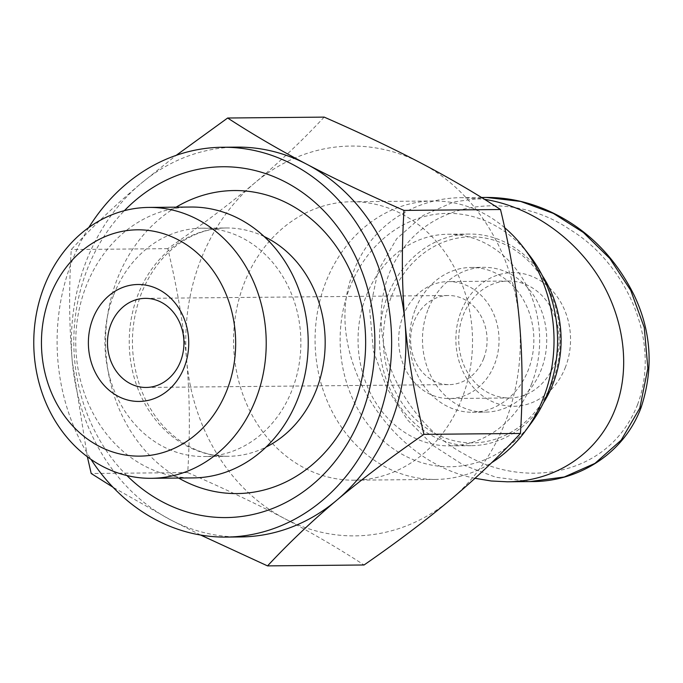 <?xml version="1.0" encoding="UTF-8"?>
<svg xmlns="http://www.w3.org/2000/svg" width="683" height="683" viewBox="0 0 683 683"><rect width="100%" height="100%" fill="white"/><g stroke="black" fill="none" stroke-linecap="round" stroke-linejoin="round"><path stroke-width="0.51" stroke-dasharray="3.42 2.56" d="M462.126 398.121A139.23 119.465 89.5 0 1 354.357 480.192A139.23 119.465 89.5 0 1 243.968 283.804A139.23 119.465 89.5 0 1 351.745 201.741A139.23 119.465 89.5 0 1 462.126 398.121M504.669 227.704A139.23 119.465 -90.5 0 0 433.253 200.973A139.23 119.465 -90.5 0 0 325.475 283.044A139.23 119.465 -90.5 0 0 435.865 479.423A139.23 119.465 -90.5 0 0 491.675 462.673M531.383 422.828A126.697 108.717 89.5 0 1 390.685 446.904A126.697 108.717 89.5 0 1 349.594 288.047A126.697 108.717 89.5 0 1 529.812 255.766M87.356 456.739L72.287 361.606C69.137 326.448 68.795 289.097 71.254 249.551C92.862 226.415 115.948 204.516 140.519 183.864A194.92 167.258 -90.5 0 0 85.938 262.016A194.92 167.258 -90.5 0 0 72.287 361.606A194.92 167.258 -90.5 0 0 170.426 519.772A194.92 167.258 -90.5 0 0 240.484 536.949M88.807 227.507A194.92 167.258 -90.5 0 0 71.647 262.144A194.92 167.258 -90.5 0 0 90.984 459.352M483.76 358.353A44.557 38.231 -90.5 0 0 448.441 295.517A44.557 38.231 -90.5 0 0 413.949 321.77A44.557 38.231 -90.5 0 0 449.277 384.614A44.557 38.231 -90.5 0 0 483.76 358.353M190.711 207.034A135.447 116.221 -90.5 0 0 85.87 286.869A135.447 116.221 -90.5 0 0 193.246 477.912M126.876 475.522A175.429 150.533 89.5 0 1 86.912 270.152A175.429 150.533 89.5 0 1 124.391 210.671M113.463 295.5A114.172 97.968 -90.5 0 0 203.978 456.534A114.172 97.968 -90.5 0 0 292.35 389.242A114.172 97.968 -90.5 0 0 201.835 228.207A114.172 97.968 -90.5 0 0 113.463 295.5M200.623 535.037L170.426 519.772L112.994 487.235M236.822 147.118A194.92 167.258 -90.5 0 0 140.519 183.864L176.188 155.348M324.169 117.109C303.021 139.819 279.936 161.717 254.913 182.796C229.804 203.876 200.759 225.825 167.77 248.646C177.145 287.347 183.445 324.638 186.681 360.53C189.84 396.422 190.181 433.773 187.714 472.585L91.198 473.49M187.714 472.585C224.152 488.516 256.526 503.892 284.82 518.704C313.045 533.508 339.451 548.936 364.048 564.986M167.77 248.646L71.254 249.551M519.413 321.394A194.92 167.258 89.5 0 1 451.19 499.136A194.92 167.258 89.5 0 1 284.82 518.704A194.92 167.258 89.5 0 1 186.681 360.53A194.92 167.258 89.5 0 1 254.913 182.796A194.92 167.258 89.5 0 1 421.274 163.228A194.92 167.258 89.5 0 1 519.413 321.394M427.882 310.005A72.398 62.127 -90.5 0 0 485.28 412.122A72.398 62.127 -90.5 0 0 541.329 369.452A72.398 62.127 -90.5 0 0 483.923 267.335A72.398 62.127 -90.5 0 0 427.882 310.005M415.016 310.125A72.398 62.127 -90.5 0 0 472.414 412.25A72.398 62.127 -90.5 0 0 528.454 369.571A72.398 62.127 -90.5 0 0 471.057 267.454A72.398 62.127 -90.5 0 0 415.016 310.125M529.888 481.583L495.935 477.28L463.407 465.08L433.526 445.794L407.546 419.977L386.843 388.081L373.422 351.045L369.759 310.645L378.015 270.912L396.703 238.726L423.119 215.469L453.862 201.912L486.296 197.438M475.026 478.288C385.767 460.914 320.523 349.5 353.709 271.142C370.331 226.893 413.215 197.797 461.981 197.669L484.46 199.316M403.038 316.058A58.473 50.175 89.5 0 1 448.304 281.592A58.473 50.175 89.5 0 1 494.671 364.073A58.473 50.175 89.5 0 1 449.405 398.539A58.473 50.175 89.5 0 1 403.038 316.058M554.724 363.51A58.473 50.175 -90.5 0 0 508.365 281.029A58.473 50.175 -90.5 0 0 463.1 315.495A58.473 50.175 -90.5 0 0 509.458 397.976A58.473 50.175 -90.5 0 0 554.724 363.51M565.558 366.899A66.832 57.346 89.5 0 1 489.813 400.4A66.832 57.346 89.5 0 1 460.846 312.029A66.832 57.346 89.5 0 1 536.599 278.519A66.832 57.346 89.5 0 1 565.558 366.899M543.514 402.705A105.814 90.796 89.5 0 1 471.296 445.675A105.814 90.796 89.5 0 1 387.406 296.422A105.814 90.796 89.5 0 1 469.315 234.056A105.814 90.796 89.5 0 1 542.319 275.659M531.758 383.505A105.814 90.796 89.5 0 1 449.849 445.879A105.814 90.796 89.5 0 1 365.951 296.627A105.814 90.796 89.5 0 1 447.86 234.252A105.814 90.796 89.5 0 1 531.758 383.505M391.017 297.549A103.031 88.406 -90.5 0 0 435.669 433.799A103.031 88.406 -90.5 0 0 552.453 382.147A103.031 88.406 -90.5 0 0 507.802 245.906A103.031 88.406 -90.5 0 0 391.017 297.549M176.086 207.171A151.515 130.009 -90.5 0 0 116.93 279.859A151.515 130.009 -90.5 0 0 178.63 478.049M264.09 236.497A114.172 97.968 -90.5 0 0 226.141 227.977A114.172 97.968 -90.5 0 0 137.77 295.269A114.172 97.968 -90.5 0 0 228.284 456.304A114.172 97.968 -90.5 0 0 266.063 447.083M637.555 404.626C662.681 337.052 622.435 260.915 569.853 229.514C512.216 189.908 419.917 196.721 388.823 274.37C362.332 345.777 408.127 424.638 464.261 454.024C521.53 488.738 608.135 478.552 637.555 404.626A8.35 1.793 21 0 1 641.081 407.58M435.865 479.423L354.357 480.192M145.291 298.36L448.441 295.517M201.835 228.207L226.141 227.977C210.612 228.148 195.842 232.741 181.857 241.773C163.818 253.683 150.243 271.125 141.116 294.108C129.804 324.997 129.539 356.074 140.322 387.346C146.162 403.235 154.435 416.809 165.149 428.07C183.812 446.964 204.857 456.372 228.284 456.304L203.978 456.534M146.128 387.457L449.277 384.614M433.253 200.973L351.745 201.741M472.414 412.25L485.28 412.122M481.498 197.481L461.981 197.669M508.365 281.029L448.304 281.592M449.849 445.879L471.296 445.675M447.86 234.252L469.315 234.056M509.458 397.976L449.405 398.539M471.057 267.454L483.923 267.335"/><path stroke-width="1.02" d="M491.675 462.673A139.23 119.465 -90.5 0 0 525.244 431.144A139.23 119.465 -90.5 0 0 543.634 397.361A139.23 119.465 -90.5 0 0 523.519 247.57A139.23 119.465 -90.5 0 0 504.669 227.704M523.519 247.57L529.812 255.766A126.697 108.717 89.5 0 1 548.116 392.076A126.697 108.717 89.5 0 1 531.383 422.828L525.244 431.144M90.984 459.352A194.92 167.258 -90.5 0 0 226.184 537.086L240.484 536.949A194.92 167.258 -90.5 0 0 336.796 500.204A194.92 167.258 -90.5 0 0 391.368 422.06A194.92 167.258 -90.5 0 0 405.019 322.47A194.92 167.258 -90.5 0 0 306.88 164.296C334.542 178.809 366.916 194.177 403.986 210.415C401.527 249.961 401.869 287.312 405.019 322.47C408.135 357.627 414.436 394.919 423.93 434.354C390.369 457.61 361.324 479.56 336.796 500.204C312.225 520.856 289.131 542.754 267.531 565.891L200.623 535.037M226.184 537.086A194.92 167.258 -90.5 0 0 322.496 500.34A194.92 167.258 -90.5 0 0 377.067 422.196A194.92 167.258 -90.5 0 0 222.521 147.255A194.92 167.258 -90.5 0 0 88.807 227.507M110.8 324.621A44.557 38.231 89.5 0 1 145.291 298.36A44.557 38.231 89.5 0 1 180.611 361.196A44.557 38.231 89.5 0 1 146.128 387.457A44.557 38.231 89.5 0 1 110.8 324.621M92.743 318.97A58.473 50.175 -90.5 0 0 118.091 396.294A58.473 50.175 -90.5 0 0 184.367 366.984A58.473 50.175 -90.5 0 0 159.028 289.652A58.473 50.175 -90.5 0 0 92.743 318.97M43.883 287.261A135.447 116.221 -90.5 0 0 151.267 478.305A135.447 116.221 -90.5 0 0 256.108 398.471A135.447 116.221 -90.5 0 0 148.723 207.427A135.447 116.221 -90.5 0 0 43.883 287.261M151.267 478.305L193.246 477.912A135.447 116.221 -90.5 0 0 298.095 398.078A135.447 116.221 -90.5 0 0 190.711 207.034L148.723 207.427M227.217 389.438A113.165 97.106 89.5 0 1 98.95 446.161A113.165 97.106 89.5 0 1 49.893 296.516A113.165 97.106 89.5 0 1 178.169 239.784A113.165 97.106 89.5 0 1 227.217 389.438M124.391 210.671A175.429 150.533 89.5 0 1 313.326 200.964A175.429 150.533 89.5 0 1 361.794 414.188A175.429 150.533 89.5 0 1 126.876 475.522M112.994 487.235L91.198 473.49L87.356 456.739M176.188 155.348L227.652 118.014C252.77 134.363 279.176 149.79 306.88 164.296A194.92 167.258 -90.5 0 0 236.822 147.118L222.521 147.255M423.93 434.354L520.446 433.449C499.299 456.159 476.213 478.057 451.19 499.136C426.081 520.215 397.036 542.165 364.048 564.986L267.531 565.891M520.446 433.449C522.913 394.637 522.572 357.286 519.413 321.394C516.177 285.511 509.877 248.211 500.502 209.51C475.906 193.46 449.491 178.032 421.274 163.228C392.973 148.416 360.607 133.048 324.169 117.109L227.652 118.014M500.502 209.51L403.986 210.415M531.895 481.566C576.802 481.839 623.357 455.117 641.055 407.649C653.716 369.238 651.454 331.836 634.259 295.457C616.331 259.48 590.94 232.852 558.096 215.555C535.327 203.491 511.413 197.447 486.364 197.438L520.617 201.425L553.358 213.395L583.402 232.51L609.791 258.43L630.733 290.377L644.265 327.524L647.877 368.308L639.809 408.093L621.214 440.125L594.927 463.398L564.269 476.99L529.888 481.583M484.46 199.316C529.282 206.386 572.935 236.079 598.735 277.042C624.364 318.099 630.768 368.248 615.503 408.323C598.88 452.564 555.996 481.669 507.221 481.797L491.171 480.986L475.026 478.288M542.319 275.659A105.814 90.796 89.5 0 1 553.204 383.308A105.814 90.796 89.5 0 1 543.514 402.705M178.63 478.049A151.515 130.009 -90.5 0 0 354.34 404.268A151.515 130.009 -90.5 0 0 324.98 232.288A151.515 130.009 -90.5 0 0 176.086 207.171M266.063 447.083A114.172 97.968 -90.5 0 0 316.656 389.011A114.172 97.968 -90.5 0 0 264.09 236.497M639.809 408.093A8.35 1.793 21 0 0 641.064 407.649A8.35 1.793 21 0 0 641.081 407.58M486.296 197.438L481.498 197.481M507.221 481.797L531.536 481.566"/></g></svg>
